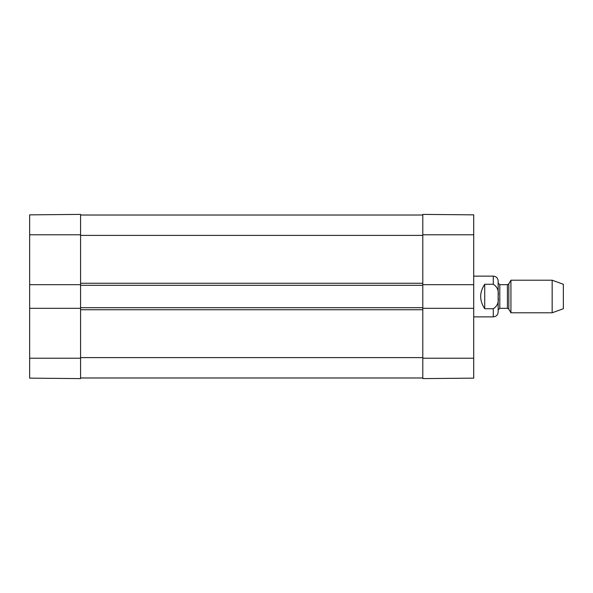 <?xml version="1.0" encoding="UTF-8"?>
<svg xmlns="http://www.w3.org/2000/svg" width="593" height="593" viewBox="0 0 593 593"><rect width="100%" height="100%" fill="white"/><g stroke="black" fill="none" stroke-linecap="round" stroke-linejoin="round"><path stroke-width="0.89" d="M29.65 308.316L29.65 378.149L80.574 378.593L80.574 308.316L29.65 308.316L29.65 284.684L80.574 284.684L80.574 214.407L29.65 214.851L29.65 284.684M473.718 284.684L473.718 214.851L422.794 214.407L422.794 284.684L473.718 284.684L473.718 308.316L422.794 308.316L422.794 378.593L473.718 378.149L473.718 308.316M80.574 284.684L80.574 308.316M422.794 377.978L80.574 377.978M422.794 308.316L422.794 307.7L80.574 307.7M422.794 307.7L422.794 285.3L80.574 285.3M422.794 285.3L422.794 284.684M422.794 215.022L80.574 215.022M484.718 308.723C479.337 300.577 479.337 292.423 484.718 284.277L493.28 284.277C497.423 286.812 499.032 290.889 498.098 296.5C499.032 302.111 497.423 306.188 493.28 308.723L484.718 308.723L484.718 284.277M507.408 308.316L508.824 309.131L508.824 283.869L507.408 284.684L507.408 308.316L499.795 308.316L498.164 309.946L498.164 283.054L498.164 311.985L498.164 281.015C497.875 278.05 496.245 276.42 493.28 276.13L473.718 276.13M552.157 312.793L563.35 308.723L563.35 284.277L552.157 280.207L510.936 280.207L510.936 312.793L552.157 312.793L552.157 280.207M80.574 234.776L29.65 234.776M80.574 358.224L29.65 358.224M422.794 358.224L473.718 358.224M422.794 234.776L473.718 234.776M422.794 357.609L80.574 357.609M422.794 309.739L80.574 309.739M422.794 283.261L80.574 283.261M422.794 235.391L80.574 235.391M493.28 284.277L493.28 276.13M473.718 316.87L493.28 316.87L493.28 308.723M499.795 308.316L499.795 284.684L498.164 283.054M493.28 316.87C496.245 316.58 497.875 314.95 498.164 311.985M508.824 309.131L510.936 312.793M508.824 283.869L510.936 280.207M507.408 284.684L499.795 284.684"/></g></svg>
